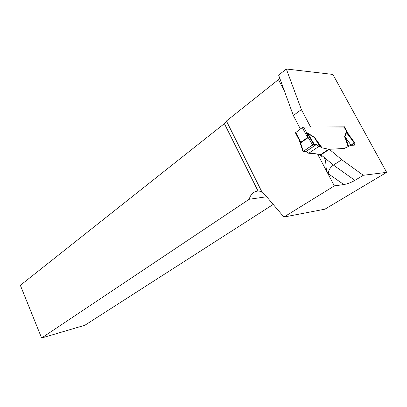 <?xml version="1.0" encoding="UTF-8"?>
<svg xmlns="http://www.w3.org/2000/svg" width="407" height="407" viewBox="0 0 407 407"><rect width="100%" height="100%" fill="white"/><g stroke="black" fill="none" stroke-linecap="round" stroke-linejoin="round"><path stroke-width="0.61" d="M354.187 143.284L354.37 145.157L350.798 145.355L344.215 148.458L329.324 149.293L341.773 159.727L363.273 175.285L386.65 172.349L332.875 74.43L286.314 68.997L301.394 109.585L310.582 126.964L344.129 127.055M363.273 175.285L354.924 180.372C351.21 182.484 347.517 183.878 343.834 184.559L328.291 173.718C328.347 170.447 330.062 167.572 333.43 165.089L341.773 159.727M328.291 173.718L327.681 173.219L334.356 185.902L343.834 184.559M334.356 185.902L283.918 217.038L324.923 209.178L386.65 172.349M352.07 139.372L348.402 134.03L344.495 126.806M329.324 149.293L321.001 154.818L333.43 165.089L354.924 180.372M320.228 154.797L321.393 157.01L322.441 156.008M286.314 68.997L278.627 75.137L293.335 115.507L300.391 128.948M310.475 135.093L310.826 135.083M283.918 217.038L265.069 194.861L260.643 191.331L257.997 190.975L224.389 123.621L20.35 285.312L41.616 338.003L249.191 199.277L266.677 196.754M224.389 123.621L226.44 121.016L279.843 78.475M262.139 192.394L226.44 121.016M41.616 338.003L84.87 325.254L273.199 204.431M317.699 154.263L327.681 173.219C324.476 167.211 327.645 159.707 322.807 156.313L322.639 156.171M348.402 134.03L348.178 134.178L346.647 132.306L344.907 136.686L351.043 145.08L345.507 137.663L348.621 146.378L350.961 145.126M249.191 199.277C250.6 194.353 253.536 191.585 257.997 190.975M293.335 115.507L301.394 109.585M344.098 127.004L347.868 133.898M348.117 146.617L344.622 136.396L346.148 132.285L346.54 131.985L346.917 132.214L344.022 126.867L303.51 127.06L302.335 127.564L295.421 132.809L298.504 138.706M306.964 133.028L308.084 137.357L312.647 144.999L313.822 144.485L316.31 144.531L319.027 146.327L308.745 153.276L314.016 153.48L321.087 154.762M298.479 138.629L300.829 142.206L307.565 137.515L306.598 132.926L306.761 132.667L307.58 132.967L314.214 137.235L320.075 146.637L321.678 147.772L314.301 137.551L306.837 132.804L313.833 144.485L306.98 133.043M329.232 149.354L321.678 147.772M319.027 146.327L320.075 146.637M320.309 154.813L328.459 149.394M319.994 146.601L314.224 137.271L322.196 147.985M314.362 144.48L307.59 133.003L314.214 137.235M308.745 153.276L306.054 151.506L303.057 151.821L303.322 151.368L300.478 142.648L299.14 140.1M344.622 136.396L345.507 137.663L344.861 137.49M351.032 145.345L354.726 142.704L352.228 142.954L351.719 144.755L351.043 145.08M354.232 142.745L346.148 132.285M351.719 144.755L350.798 145.355M303.322 151.368L312.647 144.999M300.62 142.023L300.478 142.648L301.017 142.592L307.758 137.907L308.084 137.357L307.529 137.215M303.51 127.06L307.071 133.293M306.761 132.667L307.58 132.967M346.54 131.985L354.726 142.704M346.652 132.306L346.973 132.555M316.31 144.531C311.508 147.624 305.174 152.94 302.981 151.658C307.265 148.769 314.301 143.06 316.31 144.531L306.054 151.506M284.407 91L278.469 79.716M354.207 143.315L351.104 145.34M350.809 137.174L350.529 137.363M307.758 137.907L302.335 127.564M295.66 132.321L301.017 142.592M315.216 138.39L322.176 147.985M302.996 151.643L299.628 141.305M354.634 142.709L346.678 132.346"/></g></svg>
